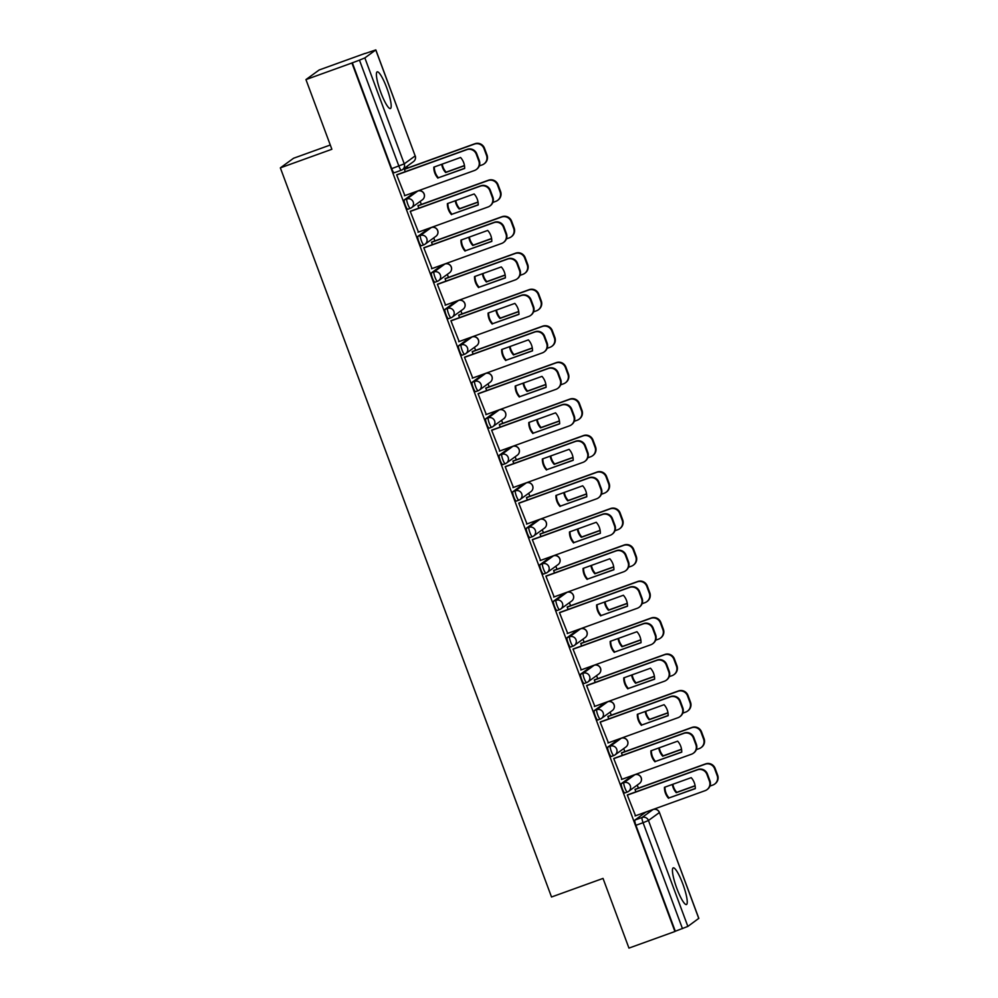 <?xml version="1.0" encoding="UTF-8"?>
<svg xmlns="http://www.w3.org/2000/svg" width="998" height="998" viewBox="0 0 998 998"><rect width="100%" height="100%" fill="white"/><g stroke="black" fill="none" stroke-linecap="round" stroke-linejoin="round"><path stroke-width="1.5" d="M624.81 792.961L627.355 792.038A5.002 0.923 -109.8 0 1 627.355 792.038A5.002 0.923 -109.8 0 1 624.885 787.896A5.002 0.923 -109.8 0 1 623.912 782.669L634.828 774.735A5.002 0.923 -109.8 0 1 634.865 774.71L632.333 775.621A5.002 0.923 70.2 0 0 632.333 775.621A5.002 0.923 70.2 0 0 632.283 775.646L621.38 783.58A5.002 0.923 70.2 0 0 622.34 788.819A5.002 0.923 70.2 0 0 624.81 792.961A5.002 0.923 70.2 0 0 624.848 792.936L627.305 792.05M618.81 739.131A5.002 0.923 70.2 0 0 618.76 739.144A5.002 0.923 70.2 0 0 618.723 739.169L607.807 747.103A5.002 0.923 70.2 0 0 608.78 752.342A5.002 0.923 70.2 0 0 611.238 756.484A5.002 0.923 70.2 0 0 611.287 756.459L613.733 755.573M597.677 719.995L600.222 719.084A5.002 0.923 -109.8 0 1 600.222 719.084A5.002 0.923 -109.8 0 1 597.752 714.942A5.002 0.923 -109.8 0 1 596.779 709.703L607.695 701.769A5.002 0.923 -109.8 0 1 607.732 701.744L605.2 702.667A5.002 0.923 70.2 0 0 605.2 702.667A5.002 0.923 70.2 0 0 605.15 702.692L594.247 710.626A5.002 0.923 70.2 0 0 595.207 715.853A5.002 0.923 70.2 0 0 597.677 719.995A5.002 0.923 70.2 0 0 597.715 719.97L600.172 719.096M591.677 666.177A5.002 0.923 70.2 0 0 591.627 666.177A5.002 0.923 70.2 0 0 591.589 666.202L580.674 674.137A5.002 0.923 70.2 0 0 581.647 679.376A5.002 0.923 70.2 0 0 584.104 683.518A5.002 0.923 70.2 0 0 584.154 683.493L586.599 682.607M578.017 629.726L580.562 628.815A5.002 4.903 -126 0 1 585.24 637.522L574.324 645.457A5.002 4.903 -126 0 1 573.126 646.093A5.002 0.923 -109.8 0 1 573.089 646.118A5.002 0.923 -109.8 0 1 570.619 641.976A5.002 0.923 -109.8 0 1 569.646 636.749L580.562 628.815L578.067 629.701A5.002 0.923 70.2 0 0 578.067 629.701A5.002 0.923 70.2 0 0 578.017 629.726L567.101 637.66A5.002 0.923 70.2 0 0 568.074 642.899A5.002 0.923 70.2 0 0 570.544 647.041A5.002 0.923 70.2 0 0 570.582 647.016L573.039 646.13M564.544 593.211A5.002 0.923 70.2 0 0 564.494 593.224A5.002 0.923 70.2 0 0 564.456 593.249L553.541 601.183A5.002 0.923 70.2 0 0 554.514 606.422A5.002 0.923 70.2 0 0 556.971 610.551A5.002 0.923 70.2 0 0 557.021 610.539L559.466 609.653M543.411 574.075L545.956 573.164A5.002 0.923 -109.8 0 1 545.956 573.164A5.002 0.923 -109.8 0 1 543.486 569.022A5.002 0.923 -109.8 0 1 542.513 563.783L553.428 555.849L550.933 556.747A5.002 0.923 70.2 0 0 550.933 556.747A5.002 0.923 70.2 0 0 550.884 556.759L539.968 564.693A5.002 0.923 70.2 0 0 540.941 569.933A5.002 0.923 70.2 0 0 543.411 574.075A5.002 0.923 70.2 0 0 543.448 574.05L545.906 573.164M537.411 520.257A5.002 0.923 70.2 0 0 537.361 520.257A5.002 0.923 70.2 0 0 537.323 520.282L526.408 528.216A5.002 0.923 70.2 0 0 527.381 533.456A5.002 0.923 70.2 0 0 529.838 537.598A5.002 0.923 70.2 0 0 529.888 537.573L532.333 536.687M516.278 501.121L518.81 500.198A5.002 0.923 -109.8 0 1 518.81 500.198A5.002 0.923 -109.8 0 1 516.353 496.056A5.002 0.923 -109.8 0 1 515.38 490.816L526.295 482.882A5.002 0.923 -109.8 0 1 526.333 482.87L523.8 483.781A5.002 0.923 70.2 0 0 523.8 483.781A5.002 0.923 70.2 0 0 523.75 483.805L512.835 491.74A5.002 0.923 70.2 0 0 513.808 496.979A5.002 0.923 70.2 0 0 516.278 501.121A5.002 0.923 70.2 0 0 516.315 501.096L518.773 500.21M510.277 447.291A5.002 0.923 70.2 0 0 510.228 447.304A5.002 0.923 70.2 0 0 510.19 447.329L499.274 455.263A5.002 0.923 70.2 0 0 500.235 460.502A5.002 0.923 70.2 0 0 502.705 464.631A5.002 0.923 70.2 0 0 502.755 464.606L505.2 463.733M496.705 410.814A5.002 0.923 70.2 0 0 496.655 410.827A5.002 0.923 70.2 0 0 496.617 410.839L485.702 418.773A5.002 0.923 70.2 0 0 486.675 424.013A5.002 0.923 70.2 0 0 489.145 428.154A5.002 0.923 70.2 0 0 489.182 428.13L491.64 427.244M483.144 374.325A5.002 0.923 70.2 0 0 483.094 374.337A5.002 0.923 70.2 0 0 483.044 374.362L472.141 382.296A5.002 0.923 70.2 0 0 473.102 387.536A5.002 0.923 70.2 0 0 475.572 391.678A5.002 0.923 70.2 0 0 475.622 391.653L478.067 390.767M469.571 337.848A5.002 0.923 70.2 0 0 469.522 337.86L458.569 345.819A5.002 0.923 70.2 0 0 459.542 351.059A5.002 0.923 70.2 0 0 462.012 355.201A5.002 0.923 70.2 0 0 462.049 355.176L464.494 354.29M456.011 301.371A5.002 0.923 70.2 0 0 455.961 301.384A5.002 0.923 70.2 0 0 455.911 301.408L445.008 309.343A5.002 0.923 70.2 0 0 445.969 314.57A5.002 0.923 70.2 0 0 448.439 318.711A5.002 0.923 70.2 0 0 448.489 318.686L450.934 317.813M442.438 264.894A5.002 0.923 70.2 0 0 442.388 264.894L431.435 272.853A5.002 0.923 70.2 0 0 432.408 278.093A5.002 0.923 70.2 0 0 434.879 282.234A5.002 0.923 70.2 0 0 434.916 282.209L437.361 281.324M428.878 228.405A5.002 0.923 70.2 0 0 428.828 228.417A5.002 0.923 70.2 0 0 428.778 228.442L417.875 236.376A5.002 0.923 70.2 0 0 418.836 241.616A5.002 0.923 70.2 0 0 421.306 245.758A5.002 0.923 70.2 0 0 421.356 245.733L423.801 244.847M415.305 191.928A5.002 0.923 70.2 0 0 415.255 191.94A5.002 0.923 70.2 0 0 415.218 191.965L404.302 199.899A5.002 0.923 70.2 0 0 405.275 205.139A5.002 0.923 70.2 0 0 407.745 209.268A5.002 0.923 70.2 0 0 407.783 209.256L410.228 208.37M386.8 87.999A19.486 3.58 70.2 0 0 377.182 71.856A19.486 3.58 70.2 0 0 380.787 92.377A19.486 3.58 70.2 0 0 390.418 108.52A19.486 3.58 70.2 0 0 386.8 87.999M682.844 884.016A19.486 3.58 70.2 0 0 673.226 867.873A19.486 3.58 70.2 0 0 676.831 888.395A19.486 3.58 70.2 0 0 686.449 904.537A19.486 3.58 70.2 0 0 682.844 884.016M638.396 788.121L637.26 785.077M624.835 751.644L623.7 748.6M611.263 715.167L610.127 712.123M597.69 678.69L596.567 675.634M584.129 642.201L582.994 639.157M570.557 605.724L569.434 602.68M556.996 569.247L555.861 566.203M543.423 532.77L542.301 529.713M529.863 496.28L528.728 493.237M516.29 459.804L515.155 456.76M502.73 423.327L501.595 420.27M489.157 386.837L488.022 383.793M475.597 350.36L474.462 347.316M462.024 313.883L460.889 310.84M448.464 277.407L447.329 274.35M434.891 240.917L433.756 237.873M421.331 204.44L420.195 201.396M407.758 167.963L407.122 166.242M365.193 53.505L375.834 49.9L364.856 57.909L404.252 163.847L415.168 155.913L375.772 49.975M330.276 145.009L293.574 158.245L280.351 167.864L331.872 149.276L305.949 79.591L351.92 62.999L674.922 931.508L628.952 948.1L603.029 878.415L551.52 897.002L280.351 167.864M305.949 79.591L319.173 69.972L365.143 53.381M698.737 918.397L687.859 926.418L675.309 931.234L635.913 825.296A5.002 0.923 -109.8 0 1 634.94 820.057L645.856 812.123L653.016 809.54A5.002 0.923 -109.8 0 1 653.054 809.515L645.893 812.11A5.002 0.923 70.2 0 0 645.856 812.123M352.306 62.724L391.703 168.65L404.252 163.847A5.002 4.903 54 0 1 401.383 170.184A5.002 0.923 -109.8 0 1 401.333 170.209A5.002 0.923 -109.8 0 1 398.863 166.067L359.467 60.142L351.92 62.999M359.467 60.142L364.856 57.909M397.279 174.563L396.655 174.862L404.889 195.608M418.561 205.438L417.937 205.725L418.836 208.158M410.852 211.052L410.228 211.339L418.449 232.097M432.134 241.915L431.498 242.215L432.408 244.647M424.412 247.529L423.788 247.816L432.022 268.574M445.694 278.405L445.071 278.692L445.969 281.124M437.985 284.006L437.361 284.293L445.582 305.051M459.267 314.881L458.631 315.168L459.542 317.601M451.558 320.483L450.921 320.782L459.155 341.528M472.827 351.358L472.204 351.645L473.114 354.09M465.118 356.972L464.494 357.259L472.715 378.017M486.4 387.835L485.764 388.135L486.675 390.567M478.691 393.449L478.054 393.736L486.288 414.494M499.961 424.325L499.337 424.612L500.248 427.044M492.251 429.926L491.627 430.213L499.848 450.971M513.533 460.802L512.91 461.088L513.808 463.521M505.824 466.403L505.188 466.702L513.421 487.448M527.094 497.278L526.47 497.578L527.381 500.01M519.384 502.892L518.76 503.179L526.981 523.938M540.667 533.755L540.043 534.055L540.941 536.487M532.957 539.369L532.321 539.656L540.554 560.414M554.227 570.245L553.603 570.532L554.514 572.964M546.517 575.846L545.894 576.145L554.127 596.891M567.8 606.722L567.176 607.009L568.074 609.441M560.09 612.323L559.466 612.622L567.687 633.381M581.36 643.199L580.736 643.498L581.647 645.931M573.65 648.812L573.027 649.099L581.26 669.858M594.933 679.688L594.309 679.975L595.207 682.407M587.223 685.289L586.599 685.576L594.82 706.335M608.493 716.165L607.869 716.452L608.78 718.884M600.784 721.766L600.16 722.065L608.393 742.811M622.066 752.642L621.442 752.929L622.34 755.374M614.356 758.255L613.733 758.542L621.954 779.301M635.639 789.119L635.002 789.418L635.913 791.851M627.917 794.732L627.293 795.019L635.526 815.778M405.001 168.961L404.365 169.248L405.275 171.681M472.066 336.937A5.002 5.002 0 0 1 476.707 345.682A5.002 4.903 -126 0 0 472.029 336.962L469.522 337.86A5.002 0.923 70.2 0 0 469.484 337.885L472.029 336.962A5.002 0.923 -109.8 0 1 472.066 336.937L461.113 344.896A5.002 4.903 54 0 1 467.476 347.915A5.002 4.903 -126 0 1 464.594 354.253A5.002 0.923 -109.8 0 1 464.544 354.278A5.002 0.923 -109.8 0 1 462.086 350.136A5.002 0.923 -109.8 0 1 461.113 344.896L458.569 345.819M442.388 264.894A5.002 0.923 70.2 0 0 442.351 264.919L444.896 264.008A5.002 0.923 -109.8 0 1 444.933 263.983L442.388 264.894M391.703 168.65A5.002 0.923 70.2 0 0 394.173 172.791A5.002 0.923 70.2 0 0 394.21 172.766L401.283 170.221M437.897 178.131A15.619 15.332 54 0 1 433.818 167.14L460.577 157.484A15.619 15.332 54 0 1 464.656 168.475L438.409 177.769A15.619 15.332 54 0 1 434.317 166.953M438.409 177.769L464.669 168.288M396.83 174.725L467.239 149.326A7.497 7.36 54 0 1 476.782 153.842L479.302 160.616A7.497 7.36 54 0 1 476.782 169.186L476.271 169.548A7.497 7.36 -126 0 0 478.803 160.99L476.283 154.203A7.497 7.36 -126 0 0 466.74 149.688L467.239 149.326M404.44 195.77L474.474 170.496A7.497 7.36 -126 0 0 476.271 169.548M396.693 174.962L466.74 149.688M441.702 164.296A15.619 15.332 -126 0 0 445.619 172.517L464.482 165.718M479.265 165.942L482.184 164.895A7.497 7.36 -126 0 0 486.513 155.376L483.993 148.602A7.497 7.36 -126 0 0 474.449 144.086L404.402 169.348M442.226 164.096A15.619 15.332 -126 0 0 446.118 172.155L464.457 165.543M404.552 169.124L474.948 143.712A7.497 7.36 54 0 1 484.492 148.228L487.012 155.014A7.497 7.36 54 0 1 484.492 163.572L483.993 163.946M451.47 214.607A15.619 15.332 54 0 1 447.378 203.617L474.137 193.961A15.619 15.332 54 0 1 478.229 204.952L451.969 214.246A15.619 15.332 54 0 1 447.877 203.442M451.969 214.246L478.229 204.765M410.403 211.202L480.811 185.803A7.497 7.36 54 0 1 490.342 190.319L492.862 197.105A7.497 7.36 54 0 1 490.342 205.663L489.843 206.025A7.497 7.36 -126 0 0 492.363 197.467L489.843 190.68A7.497 7.36 -126 0 0 480.3 186.164L480.811 185.803M418 232.26L488.047 206.985A7.497 7.36 -126 0 0 489.843 206.025M410.265 211.439L480.3 186.164M465.043 251.084A15.619 15.332 54 0 1 460.951 240.094L487.71 230.438A15.619 15.332 54 0 1 491.789 241.429L465.542 250.723A15.619 15.332 54 0 1 461.45 239.919M465.542 250.723L491.802 241.254M423.975 247.691L494.372 222.28A7.497 7.36 54 0 1 503.915 226.796L506.435 233.582A7.497 7.36 54 0 1 503.915 242.14L503.416 242.514A7.497 7.36 -126 0 0 505.936 233.944L503.416 227.17A7.497 7.36 -126 0 0 493.873 222.654L494.372 222.28M431.573 268.736L501.607 243.462A7.497 7.36 -126 0 0 503.416 242.514M423.826 247.916L493.873 222.654M455.275 200.773A15.619 15.332 -126 0 0 459.18 209.006L478.054 202.195M492.837 202.432L495.757 201.371A7.497 7.36 -126 0 0 500.073 191.853L497.553 185.079A7.497 7.36 -126 0 0 488.022 180.563L417.975 205.838M455.799 200.586A15.619 15.332 -126 0 0 459.679 208.632L478.03 202.02M418.112 205.6L488.521 180.201A7.497 7.36 54 0 1 498.052 184.717L500.584 191.491A7.497 7.36 54 0 1 498.052 200.062L497.553 200.423M468.835 237.25A15.619 15.332 -126 0 0 472.753 245.483L491.615 238.672M506.41 238.909L509.317 237.861A7.497 7.36 -126 0 0 513.646 228.342L511.126 221.556A7.497 7.36 -126 0 0 501.582 217.04L431.535 242.314M469.359 237.062A15.619 15.332 -126 0 0 473.252 245.121L491.59 238.497M431.685 242.077L502.081 216.678A7.497 7.36 54 0 1 511.625 221.194L514.145 227.981A7.497 7.36 54 0 1 511.625 236.538L511.126 236.9M478.603 287.574A15.619 15.332 54 0 1 474.512 276.583L501.27 266.928A15.619 15.332 54 0 1 505.362 277.918L479.102 287.199A15.619 15.332 54 0 1 475.011 276.396M479.102 287.199L505.362 277.731M437.536 284.168L507.945 258.769A7.497 7.36 54 0 1 517.475 263.285L519.995 270.059A7.497 7.36 54 0 1 517.475 278.629L516.976 278.991A7.497 7.36 -126 0 0 519.496 270.421L516.976 263.647A7.497 7.36 -126 0 0 507.433 259.131L507.945 258.769M445.133 305.213L515.18 279.939A7.497 7.36 -126 0 0 516.976 278.991M437.398 284.405L507.433 259.131M492.176 324.051A15.619 15.332 54 0 1 488.084 313.06L514.843 303.404A15.619 15.332 54 0 1 518.935 314.395L492.675 323.689A15.619 15.332 54 0 1 488.583 312.885M492.675 323.689L518.935 314.208M451.108 320.645L521.505 295.246A7.497 7.36 54 0 1 531.048 299.762L533.568 306.548A7.497 7.36 54 0 1 531.048 315.106L530.549 315.468A7.497 7.36 -126 0 0 533.069 306.91L530.549 300.124A7.497 7.36 -126 0 0 521.006 295.608L521.505 295.246M458.706 341.69L528.74 316.428A7.497 7.36 -126 0 0 530.549 315.468M450.959 320.882L521.006 295.608M505.736 360.528A15.619 15.332 54 0 1 501.645 349.537L528.404 339.881A15.619 15.332 54 0 1 532.495 350.872L506.236 360.166A15.619 15.332 54 0 1 502.144 349.362M506.236 360.166L532.495 350.685M464.669 357.134L535.078 331.723A7.497 7.36 54 0 1 544.609 336.239L547.141 343.025A7.497 7.36 54 0 1 544.609 351.583L544.11 351.945A7.497 7.36 -126 0 0 546.63 343.387L544.11 336.6A7.497 7.36 -126 0 0 534.566 332.097L535.078 331.723M472.266 378.18L542.313 352.905A7.497 7.36 -126 0 0 544.11 351.945M464.532 357.359L534.566 332.097M482.408 273.739A15.619 15.332 -126 0 0 486.313 281.96L505.188 275.149M519.97 275.386L522.89 274.338A7.497 7.36 -126 0 0 527.206 264.819L524.686 258.033A7.497 7.36 -126 0 0 515.155 253.517L445.108 278.791M482.932 273.539A15.619 15.332 -126 0 0 486.812 281.598L505.163 274.974M445.245 278.567L515.654 253.155A7.497 7.36 54 0 1 525.185 257.671L527.717 264.458A7.497 7.36 54 0 1 525.185 273.015L524.686 273.377M495.969 310.216A15.619 15.332 -126 0 0 499.886 318.437L518.748 311.638M533.543 311.875L536.462 310.815A7.497 7.36 -126 0 0 540.779 301.296L538.259 294.522A7.497 7.36 -126 0 0 528.715 290.006L458.681 315.281M496.493 310.029A15.619 15.332 -126 0 0 500.385 318.075L518.723 311.463M458.818 315.044L529.214 289.645A7.497 7.36 54 0 1 538.758 294.148L541.278 300.934A7.497 7.36 54 0 1 538.758 309.492L538.259 309.867M509.541 346.693A15.619 15.332 -126 0 0 513.446 354.926L532.321 348.115M547.104 348.352L550.023 347.292A7.497 7.36 -126 0 0 554.339 337.786L551.819 330.999A7.497 7.36 -126 0 0 542.288 326.483L472.241 351.758M510.065 346.506A15.619 15.332 -126 0 0 513.945 354.564L532.296 347.94M472.378 351.521L542.787 326.121A7.497 7.36 54 0 1 552.318 330.637L554.851 337.411A7.497 7.36 54 0 1 552.318 345.982L551.819 346.343M519.309 397.004A15.619 15.332 54 0 1 515.217 386.014L541.976 376.371A15.619 15.332 54 0 1 546.068 387.361L519.808 396.643A15.619 15.332 54 0 1 515.716 385.839M519.808 396.643L546.068 387.174M478.242 393.611L548.638 368.212A7.497 7.36 54 0 1 558.181 372.716L560.701 379.502A7.497 7.36 54 0 1 558.181 388.06L557.682 388.434A7.497 7.36 -126 0 0 560.202 379.864L557.682 373.09A7.497 7.36 -126 0 0 548.139 368.574L548.638 368.212M485.839 414.657L555.874 389.382A7.497 7.36 -126 0 0 557.682 388.434M478.092 393.848L548.139 368.574M523.102 383.17A15.619 15.332 -126 0 0 527.019 391.403L545.894 384.592M560.676 384.829L563.596 383.781A7.497 7.36 -126 0 0 567.912 374.262L565.392 367.476A7.497 7.36 -126 0 0 555.849 362.96L485.814 388.234M523.638 382.983A15.619 15.332 -126 0 0 527.518 391.041L545.856 384.417M485.951 387.997L556.348 362.598A7.497 7.36 54 0 1 565.891 367.114L568.411 373.901A7.497 7.36 54 0 1 565.891 382.459L565.392 382.82M532.87 433.494A15.619 15.332 54 0 1 528.79 422.503L555.537 412.848A15.619 15.332 54 0 1 559.629 423.838L533.369 433.132A15.619 15.332 54 0 1 529.277 422.316M533.369 433.132L559.629 423.651M491.802 430.088L562.211 404.689A7.497 7.36 54 0 1 571.742 409.205L574.274 415.979A7.497 7.36 54 0 1 571.742 424.549L571.243 424.911A7.497 7.36 -126 0 0 573.763 416.353L571.243 409.567A7.497 7.36 -126 0 0 561.712 405.051L562.211 404.689M499.399 451.133L569.446 425.859A7.497 7.36 -126 0 0 571.243 424.911M491.665 430.325L561.712 405.051M536.674 419.659A15.619 15.332 -126 0 0 540.579 427.88L559.454 421.069M574.237 421.306L577.156 420.258A7.497 7.36 -126 0 0 581.485 410.739L578.952 403.953A7.497 7.36 -126 0 0 569.421 399.45L499.374 424.711M537.198 419.459A15.619 15.332 -126 0 0 541.078 427.518L559.429 420.906M499.511 424.487L569.92 399.075A7.497 7.36 54 0 1 579.464 403.591L581.984 410.378A7.497 7.36 54 0 1 579.451 418.935L578.952 419.297M546.442 469.971A15.619 15.332 54 0 1 542.351 458.98L569.11 449.325A15.619 15.332 54 0 1 573.201 460.315L546.941 469.609A15.619 15.332 54 0 1 542.85 458.806M546.941 469.609L573.201 460.128M505.375 466.565L575.771 441.166A7.497 7.36 54 0 1 585.315 445.682L587.834 452.468A7.497 7.36 54 0 1 585.315 461.026L584.816 461.388A7.497 7.36 -126 0 0 587.335 452.83L584.816 446.044A7.497 7.36 -126 0 0 575.272 441.528L575.771 441.166M512.972 487.61L583.019 462.348A7.497 7.36 -126 0 0 584.816 461.388M505.238 466.802L575.272 441.528M550.235 456.136A15.619 15.332 -126 0 0 554.152 464.369L573.027 457.558M587.81 457.795L590.729 456.735A7.497 7.36 -126 0 0 595.045 447.216L592.525 440.442A7.497 7.36 -126 0 0 582.982 435.926L512.947 461.201M550.771 455.949A15.619 15.332 -126 0 0 554.651 463.995L572.989 457.383M513.084 460.964L583.481 435.565A7.497 7.36 54 0 1 593.024 440.081L595.544 446.855A7.497 7.36 54 0 1 593.024 455.425L592.525 455.787M560.003 506.448A15.619 15.332 54 0 1 555.923 495.457L582.682 485.801A15.619 15.332 54 0 1 586.762 496.792L560.502 506.086A15.619 15.332 54 0 1 556.41 495.282M560.502 506.086L586.762 496.617M518.935 503.054L589.344 477.643A7.497 7.36 54 0 1 598.875 482.159L601.407 488.945A7.497 7.36 54 0 1 598.875 497.503L598.376 497.877A7.497 7.36 -126 0 0 600.896 489.307L598.376 482.533A7.497 7.36 -126 0 0 588.845 478.017L589.344 477.643M526.545 524.1L596.579 498.825A7.497 7.36 -126 0 0 598.376 497.877M518.798 503.279L588.845 478.017M563.808 492.613A15.619 15.332 -126 0 0 567.712 500.846L586.587 494.035M601.37 494.272L604.289 493.212A7.497 7.36 -126 0 0 608.618 483.706L606.085 476.919A7.497 7.36 -126 0 0 596.554 472.403L526.507 497.678M564.332 492.426A15.619 15.332 -126 0 0 568.224 500.485L586.562 493.86M526.645 497.441L597.054 472.042A7.497 7.36 54 0 1 606.597 476.557L609.117 483.331A7.497 7.36 54 0 1 606.597 491.902L606.085 492.264M573.576 542.937A15.619 15.332 54 0 1 569.484 531.946L596.243 522.291A15.619 15.332 54 0 1 600.334 533.281L574.075 542.563A15.619 15.332 54 0 1 569.983 531.759M574.075 542.563L600.334 533.094M532.508 539.531L602.904 514.132A7.497 7.36 54 0 1 612.448 518.648L614.968 525.422A7.497 7.36 54 0 1 612.448 533.992L611.949 534.354A7.497 7.36 -126 0 0 614.469 525.784L611.949 519.01A7.497 7.36 -126 0 0 602.405 514.494L602.904 514.132M540.105 560.577L610.152 535.302A7.497 7.36 -126 0 0 611.949 534.354M532.371 539.768L602.405 514.494M587.136 579.414A15.619 15.332 54 0 1 583.057 568.423L609.815 558.768A15.619 15.332 54 0 1 613.895 569.758L587.635 579.052A15.619 15.332 54 0 1 583.556 568.236M587.635 579.052L613.907 569.571M546.068 576.008L616.477 550.609A7.497 7.36 54 0 1 626.02 555.125L628.54 561.899A7.497 7.36 54 0 1 626.008 570.469L625.509 570.831A7.497 7.36 -126 0 0 628.041 562.273L625.509 555.487A7.497 7.36 -126 0 0 615.978 550.971L616.477 550.609M553.678 597.054L623.713 571.779A7.497 7.36 -126 0 0 625.509 570.831M545.931 576.245L615.978 550.971M600.709 615.891A15.619 15.332 54 0 1 596.617 604.9L623.376 595.245A15.619 15.332 54 0 1 627.468 606.235L601.208 615.529A15.619 15.332 54 0 1 597.116 604.726M601.208 615.529L627.468 606.048M559.641 612.485L630.037 587.086A7.497 7.36 54 0 1 639.581 591.602L642.101 598.388A7.497 7.36 54 0 1 639.581 606.946L639.082 607.308A7.497 7.36 -126 0 0 641.602 598.75L639.082 591.964A7.497 7.36 -126 0 0 629.538 587.448L630.037 587.086M567.238 633.543L637.285 608.269A7.497 7.36 -126 0 0 639.082 607.308M559.504 612.722L629.538 587.448M614.269 652.368A15.619 15.332 54 0 1 610.19 641.377L636.949 631.722A15.619 15.332 54 0 1 641.028 642.712L614.78 652.006A15.619 15.332 54 0 1 610.689 641.203M614.78 652.006L641.04 642.537M573.201 648.974L643.61 623.563A7.497 7.36 54 0 1 653.154 628.079L655.674 634.865A7.497 7.36 54 0 1 653.154 643.423L652.642 643.797A7.497 7.36 -126 0 0 655.175 635.227L652.642 628.453A7.497 7.36 -126 0 0 643.111 623.937L643.61 623.563M580.811 670.02L650.846 644.745A7.497 7.36 -126 0 0 652.642 643.797M573.064 649.199L643.111 623.937M627.842 688.857A15.619 15.332 54 0 1 623.75 677.867L650.509 668.211A15.619 15.332 54 0 1 654.601 679.201L628.341 688.483A15.619 15.332 54 0 1 624.249 677.679M628.341 688.483L654.601 679.014M586.774 685.451L657.171 660.052A7.497 7.36 54 0 1 666.714 664.568L669.234 671.342A7.497 7.36 54 0 1 666.714 679.912L666.215 680.274A7.497 7.36 -126 0 0 668.735 671.704L666.215 664.93A7.497 7.36 -126 0 0 656.672 660.414L657.171 660.052M594.371 706.497L664.419 681.222A7.497 7.36 -126 0 0 666.215 680.274M586.637 685.688L656.672 660.414M641.402 725.334A15.619 15.332 54 0 1 637.323 714.343L664.082 704.688A15.619 15.332 54 0 1 668.161 715.678L641.914 724.972A15.619 15.332 54 0 1 637.822 714.169M641.914 724.972L668.173 715.491M600.334 721.928L670.743 696.529A7.497 7.36 54 0 1 680.287 701.045L682.807 707.832A7.497 7.36 54 0 1 680.287 716.389L679.775 716.751A7.497 7.36 -126 0 0 682.308 708.193L679.775 701.407A7.497 7.36 -126 0 0 670.244 696.891L670.743 696.529M607.944 742.974L677.979 717.712A7.497 7.36 -126 0 0 679.775 716.751M600.197 722.165L670.244 696.891M577.368 529.09A15.619 15.332 -126 0 0 581.285 537.323L600.16 530.512M614.943 530.749L617.862 529.701A7.497 7.36 -126 0 0 622.178 520.183L619.658 513.396A7.497 7.36 -126 0 0 610.115 508.88L540.08 534.155M577.904 528.903A15.619 15.332 -126 0 0 581.784 536.961L600.122 530.337M540.217 533.918L610.614 508.518A7.497 7.36 54 0 1 620.157 513.034L622.677 519.821A7.497 7.36 54 0 1 620.157 528.379L619.658 528.74M590.941 565.579A15.619 15.332 -126 0 0 594.845 573.8L613.72 567.001M628.503 567.226L631.422 566.178A7.497 7.36 -126 0 0 635.751 556.659L633.219 549.886A7.497 7.36 -126 0 0 623.688 545.37L553.641 570.631M591.465 565.379A15.619 15.332 -126 0 0 595.357 573.438L613.695 566.827M553.778 570.407L624.187 544.995A7.497 7.36 54 0 1 633.73 549.511L636.25 556.298A7.497 7.36 54 0 1 633.73 564.856L633.219 565.23M604.501 602.056A15.619 15.332 -126 0 0 608.418 610.289L627.293 603.478M642.076 603.715L644.995 602.655A7.497 7.36 -126 0 0 649.311 593.136L646.791 586.362A7.497 7.36 -126 0 0 637.248 581.846L567.213 607.121M605.038 601.869A15.619 15.332 -126 0 0 608.917 609.915L627.255 603.303M567.351 606.884L637.747 581.485A7.497 7.36 54 0 1 647.29 586.001L649.81 592.775A7.497 7.36 54 0 1 647.29 601.345L646.791 601.707M618.074 638.533A15.619 15.332 -126 0 0 621.979 646.766L640.853 639.955M655.636 640.192L658.555 639.144A7.497 7.36 -126 0 0 662.884 629.626L660.364 622.839A7.497 7.36 -126 0 0 650.821 618.323L580.774 643.598M618.598 638.346A15.619 15.332 -126 0 0 622.49 646.405L640.828 639.78M580.911 643.361L651.32 617.962A7.497 7.36 54 0 1 660.863 622.478L663.383 629.264A7.497 7.36 54 0 1 660.863 637.822L660.352 638.184M631.634 675.022A15.619 15.332 -126 0 0 635.551 683.243L654.426 676.432M669.209 676.669L672.128 675.621A7.497 7.36 -126 0 0 676.444 666.103L673.924 659.316A7.497 7.36 -126 0 0 664.381 654.8L594.346 680.075M632.171 674.823A15.619 15.332 -126 0 0 636.05 682.881L654.401 676.257M594.484 679.85L664.893 654.439A7.497 7.36 54 0 1 674.423 658.954L676.943 665.741A7.497 7.36 54 0 1 674.423 674.299L673.924 674.66M645.207 711.499A15.619 15.332 -126 0 0 649.124 719.72L667.986 712.921M682.769 713.158L685.688 712.098A7.497 7.36 -126 0 0 690.017 702.58L687.497 695.806A7.497 7.36 -126 0 0 677.954 691.29L607.907 716.564M645.731 711.312A15.619 15.332 -126 0 0 649.623 719.358L667.961 712.747M608.044 716.327L678.453 690.928A7.497 7.36 54 0 1 687.996 695.431L690.516 702.218A7.497 7.36 54 0 1 687.996 710.776L687.497 711.15M654.975 761.811A15.619 15.332 54 0 1 650.883 750.82L677.642 741.165A15.619 15.332 54 0 1 681.734 752.155L655.474 761.449A15.619 15.332 54 0 1 651.382 750.646M655.474 761.449L681.734 751.968M613.907 758.418L684.304 733.006A7.497 7.36 54 0 1 693.847 737.522L696.367 744.308A7.497 7.36 54 0 1 693.847 752.866L693.348 753.228A7.497 7.36 -126 0 0 695.868 744.67L693.348 737.884A7.497 7.36 -126 0 0 683.805 733.38L684.304 733.006M621.505 779.463L691.552 754.189A7.497 7.36 -126 0 0 693.348 753.228M613.77 758.642L683.805 733.38M658.767 747.976A15.619 15.332 -126 0 0 662.684 756.21L681.559 749.398M696.342 749.635L699.261 748.575A7.497 7.36 -126 0 0 703.578 739.069L701.058 732.283A7.497 7.36 -126 0 0 691.514 727.767L621.48 753.041M659.304 747.789A15.619 15.332 -126 0 0 663.183 755.848L681.534 749.224M621.617 752.804L692.026 727.405A7.497 7.36 54 0 1 701.557 731.921L704.077 738.695A7.497 7.36 54 0 1 701.557 747.265L701.058 747.627M668.535 798.288A15.619 15.332 54 0 1 664.456 787.297L691.215 777.654A15.619 15.332 54 0 1 695.294 788.645L669.047 797.926A15.619 15.332 54 0 1 664.955 787.123M669.047 797.926L695.307 788.457M627.468 794.895L697.876 769.495A7.497 7.36 54 0 1 707.42 773.999L709.94 780.785A7.497 7.36 54 0 1 707.42 789.343L706.908 789.717A7.497 7.36 -126 0 0 709.441 781.147L706.921 774.373A7.497 7.36 -126 0 0 697.377 769.857L697.876 769.495M635.077 815.94L705.112 790.665A7.497 7.36 -126 0 0 706.908 789.717M627.33 795.132L697.377 769.857M672.34 784.453A15.619 15.332 -126 0 0 676.257 792.686L695.119 785.875M709.902 786.112L712.822 785.064A7.497 7.36 -126 0 0 717.15 775.546L714.63 768.759A7.497 7.36 -126 0 0 705.087 764.243L635.04 789.518M672.864 784.266A15.619 15.332 -126 0 0 676.756 792.325L695.095 785.7M635.19 789.281L705.586 763.882A7.497 7.36 54 0 1 715.129 768.398L717.649 775.184A7.497 7.36 54 0 1 715.129 783.742L714.63 784.104M621.38 783.58L623.912 782.669A5.002 4.903 54 0 1 630.274 785.675A5.002 4.903 -126 0 1 627.393 792.013A5.002 5.002 0 0 0 628.59 791.377L639.506 783.442A5.002 4.903 -126 0 0 634.828 774.735L632.283 775.646M618.723 739.169L621.255 738.246A5.002 4.903 -126 0 1 625.933 746.966L615.03 754.9A5.002 4.903 -126 0 1 613.832 755.536A5.002 0.923 -109.8 0 1 613.782 755.561A5.002 0.923 -109.8 0 1 611.312 751.419A5.002 0.923 -109.8 0 1 610.352 746.18L621.255 738.246A5.002 0.923 -109.8 0 1 621.305 738.221L618.76 739.144M607.807 747.103L610.352 746.18A5.002 4.903 54 0 1 616.714 749.199A5.002 4.903 -126 0 1 615.03 754.9A5.002 5.002 0 0 1 613.782 755.561L611.238 756.484M594.247 710.626L596.779 709.703A5.002 4.903 54 0 1 603.141 712.709A5.002 4.903 -126 0 1 600.26 719.059A5.002 5.002 0 0 0 601.457 718.423L612.373 710.489A5.002 4.903 -126 0 0 607.695 701.769L605.15 702.692M591.589 666.202L594.122 665.292A5.002 4.903 -126 0 1 598.8 674.012L587.897 681.946A5.002 4.903 -126 0 1 586.699 682.582A5.002 0.923 -109.8 0 1 586.649 682.595A5.002 0.923 -109.8 0 1 584.179 678.465A5.002 0.923 -109.8 0 1 583.219 673.226L594.122 665.292A5.002 0.923 -109.8 0 1 594.172 665.267L591.627 666.177M580.674 674.137L583.219 673.226A5.002 4.903 54 0 1 589.581 676.232A5.002 4.903 -126 0 1 587.897 681.946A5.002 5.002 0 0 1 586.649 682.595L584.104 683.518M567.101 637.66L569.646 636.749A5.002 4.903 54 0 1 576.008 639.755A5.002 4.903 -126 0 1 574.324 645.457A5.002 5.002 0 0 1 573.089 646.118L570.544 647.041M564.456 593.249L566.989 592.325A5.002 4.903 -126 0 1 571.667 601.046L560.764 608.98A5.002 4.903 -126 0 1 559.566 609.616A5.002 0.923 -109.8 0 1 559.516 609.641A5.002 0.923 -109.8 0 1 557.046 605.499A5.002 0.923 -109.8 0 1 556.086 600.26L566.989 592.325A5.002 0.923 -109.8 0 1 567.039 592.301L564.494 593.224M553.541 601.183L556.086 600.26A5.002 4.903 54 0 1 562.435 603.279A5.002 4.903 -126 0 1 560.764 608.98A5.002 5.002 0 0 1 559.516 609.641L556.971 610.551M539.968 564.693L542.513 563.783A5.002 4.903 54 0 1 548.875 566.789A5.002 4.903 -126 0 1 545.993 573.139A5.002 5.002 0 0 0 547.191 572.503L558.107 564.569A5.002 4.903 -126 0 0 553.428 555.849A5.002 0.923 -109.8 0 1 553.466 555.824L550.884 556.759M537.323 520.282L539.856 519.372A5.002 4.903 -126 0 1 544.534 528.092L533.631 536.026A5.002 4.903 -126 0 1 532.421 536.662A5.002 0.923 -109.8 0 1 532.383 536.674A5.002 0.923 -109.8 0 1 529.913 532.545A5.002 0.923 -109.8 0 1 528.952 527.306L539.856 519.372A5.002 0.923 -109.8 0 1 539.906 519.347L537.361 520.257M526.408 528.216L528.952 527.306A5.002 4.903 54 0 1 535.302 530.312A5.002 4.903 -126 0 1 533.631 536.026A5.002 5.002 0 0 1 532.383 536.674L529.838 537.598M512.835 491.74L515.38 490.816A5.002 4.903 54 0 1 521.742 493.835A5.002 4.903 -126 0 1 518.86 500.173A5.002 5.002 0 0 0 520.058 499.536L530.973 491.602A5.002 4.903 -126 0 0 526.295 482.882L523.75 483.805M510.19 447.329L512.722 446.405A5.002 4.903 -126 0 1 517.401 455.125L506.497 463.06A5.002 4.903 -126 0 1 505.287 463.696A5.002 0.923 -109.8 0 1 505.25 463.721A5.002 0.923 -109.8 0 1 502.78 459.579A5.002 0.923 -109.8 0 1 501.819 454.339L512.722 446.405A5.002 0.923 -109.8 0 1 512.772 446.38L510.228 447.304M499.274 455.263L501.819 454.339A5.002 4.903 54 0 1 508.169 457.346A5.002 4.903 -126 0 1 506.497 463.06A5.002 5.002 0 0 1 505.25 463.721L502.705 464.631M496.655 410.827L499.2 409.904A5.002 4.903 -126 0 1 503.84 418.649L492.925 426.583A5.002 4.903 -126 0 1 491.727 427.219A5.002 0.923 -109.8 0 1 491.677 427.244A5.002 0.923 -109.8 0 1 489.22 423.102A5.002 0.923 -109.8 0 1 488.247 417.863L499.162 409.929A5.002 0.923 -109.8 0 1 499.2 409.904L496.617 410.839M485.702 418.773L488.247 417.863A5.002 4.903 54 0 1 494.609 420.869A5.002 4.903 -126 0 1 492.925 426.583A5.002 5.002 0 0 1 491.677 427.244L489.145 428.154M483.044 374.362L485.589 373.452A5.002 4.903 -126 0 1 490.268 382.159L479.352 390.093A5.002 4.903 -126 0 1 478.154 390.729A5.002 0.923 -109.8 0 1 478.117 390.754A5.002 0.923 -109.8 0 1 475.647 386.613A5.002 0.923 -109.8 0 1 474.674 381.386L485.589 373.452A5.002 0.923 -109.8 0 1 485.639 373.427L483.094 374.337M472.141 382.296L474.674 381.386A5.002 4.903 54 0 1 481.036 384.392A5.002 4.903 -126 0 1 479.352 390.093A5.002 5.002 0 0 1 478.117 390.754L475.572 391.678M455.911 301.408L458.456 300.485A5.002 4.903 -126 0 1 463.134 309.205L452.219 317.139A5.002 4.903 -126 0 1 451.021 317.776A5.002 0.923 -109.8 0 1 450.984 317.801A5.002 0.923 -109.8 0 1 448.514 313.659A5.002 0.923 -109.8 0 1 447.541 308.419L458.456 300.485A5.002 0.923 -109.8 0 1 458.506 300.46L455.961 301.384M445.008 309.343L447.541 308.419A5.002 4.903 54 0 1 453.903 311.426A5.002 4.903 -126 0 1 452.219 317.139A5.002 5.002 0 0 1 450.984 317.801L448.439 318.711M434.879 282.234L437.411 281.311A5.002 0.923 -109.8 0 1 437.411 281.311A5.002 0.923 -109.8 0 1 434.953 277.182A5.002 0.923 -109.8 0 1 433.98 271.943L444.896 264.008A5.002 4.903 -126 0 1 449.574 272.728A5.002 5.002 0 0 0 444.933 263.983M431.435 272.853L433.98 271.943A5.002 4.903 54 0 1 440.343 274.949A5.002 4.903 -126 0 1 437.461 281.299A5.002 5.002 0 0 0 438.658 280.663L449.574 272.728M428.778 228.442L431.323 227.532A5.002 4.903 -126 0 1 436.001 236.239L425.086 244.173A5.002 4.903 -126 0 1 423.888 244.809A5.002 0.923 -109.8 0 1 423.851 244.834A5.002 0.923 -109.8 0 1 421.381 240.693A5.002 0.923 -109.8 0 1 420.408 235.466L431.323 227.532A5.002 0.923 -109.8 0 1 431.373 227.507L428.828 228.417M417.875 236.376L420.408 235.466A5.002 4.903 54 0 1 426.77 238.472A5.002 4.903 -126 0 1 425.086 244.173A5.002 5.002 0 0 1 423.851 244.834L421.306 245.758M407.745 209.268L410.278 208.357A5.002 0.923 -109.8 0 1 410.278 208.357A5.002 0.923 -109.8 0 1 407.808 204.216A5.002 0.923 -109.8 0 1 406.847 198.976L417.763 191.042A5.002 0.923 -109.8 0 1 417.8 191.017L415.255 191.94M404.302 199.899L406.847 198.976A5.002 4.903 54 0 1 413.209 201.995A5.002 4.903 -126 0 1 410.328 208.333A5.002 5.002 0 0 0 411.525 207.696L422.441 199.762A5.002 4.903 -126 0 0 417.763 191.042L415.218 191.965M634.94 820.057L642.101 817.474L653.016 809.54A5.002 4.903 -126 0 1 659.379 812.559L648.463 820.493L687.859 926.418M698.775 918.484L659.441 812.484A5.002 5.002 0 0 0 653.054 809.515M580.562 628.815A5.002 0.923 -109.8 0 1 580.599 628.79A5.002 5.002 0 0 1 585.24 637.522M635.913 825.296L643.074 822.714A5.002 0.923 -109.8 0 1 642.101 817.474A5.002 4.903 -126 0 1 648.463 820.493L643.074 822.714L682.47 928.651M375.834 49.9L415.168 155.913A5.002 4.903 54 0 1 413.484 161.614A5.002 5.002 0 0 0 415.23 155.838L415.131 155.813M422.441 199.762A5.002 5.002 0 0 0 417.8 191.017M462.012 355.201L464.544 354.278A5.002 5.002 0 0 0 465.792 353.616L476.707 345.682M436.001 236.239A5.002 5.002 0 0 0 431.373 227.507M463.134 309.205A5.002 5.002 0 0 0 458.506 300.46M490.268 382.159A5.002 5.002 0 0 0 485.639 373.427M503.84 418.649A5.002 5.002 0 0 0 499.2 409.904M517.401 455.125A5.002 5.002 0 0 0 512.772 446.38M530.973 491.602A5.002 5.002 0 0 0 526.333 482.87M544.534 528.092A5.002 5.002 0 0 0 539.906 519.347M558.107 564.569A5.002 5.002 0 0 0 553.466 555.824M571.667 601.046A5.002 5.002 0 0 0 567.039 592.301M598.8 674.012A5.002 5.002 0 0 0 594.172 665.267M612.373 710.489A5.002 5.002 0 0 0 607.732 701.744M625.933 746.966A5.002 5.002 0 0 0 621.305 738.221M639.506 783.442A5.002 5.002 0 0 0 634.865 774.71M394.173 172.791L401.333 170.209A5.002 5.002 0 0 0 402.581 169.548L413.484 161.614M698.837 918.41L659.441 812.484"/></g></svg>
